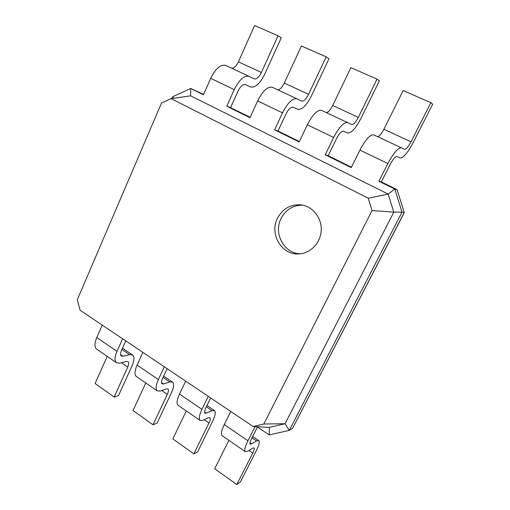 <?xml version="1.0" encoding="UTF-8"?>
<svg xmlns="http://www.w3.org/2000/svg" width="510" height="510" viewBox="0 0 510 510"><rect width="100%" height="100%" fill="white"/><g stroke="black" fill="none" stroke-linecap="round" stroke-linejoin="round"><path stroke-width="0.76" d="M167.114 368.692L162.652 378.242C161.37 381.129 161.166 383.004 162.046 383.877L163.551 383.985L169.766 381.939L172.597 382.13C174.254 383.807 173.833 387.402 171.334 392.917L157.105 423.083L153.013 424.773L167.337 394.338C168.581 391.591 168.784 389.799 167.962 388.964L166.509 388.881L160.261 391.023L157.15 390.819C155.416 389.092 155.818 385.35 158.361 379.593L164.316 366.811M153.013 424.773L133.046 410.537L145.777 382.972M157.15 390.819L136.215 376.374C134.334 374.55 134.627 370.789 137.094 365.077L142.883 352.404M381.346 181.923L390.195 164.418C393.044 159.126 395.275 156.506 396.901 156.557L400.191 157.972C403.289 158.049 407.56 153.019 413.004 142.883L432.684 104.212L430.886 102.689L411.003 141.799C408.255 146.918 406.113 149.436 404.577 149.36L401.325 147.779C398.106 147.588 393.612 152.834 387.849 163.531L378.911 181.241L381.346 181.923L397.054 189.663L404.226 212.453L403.627 213.9L292.536 428.362L289.291 430.363L269.223 434.922L256.995 426.723M257.454 427.023L251.558 438.689C250.098 441.66 249.651 443.477 250.206 444.146L251.379 443.974L256.594 440.914L258.793 440.583C259.832 441.877 258.946 445.357 256.135 451.025L240.293 482.141L236.806 484.5L252.769 453.103C254.171 450.273 254.611 448.539 254.088 447.901L252.954 448.086L247.701 451.248L245.278 451.624C244.169 450.298 245.061 446.677 247.962 440.748L255.089 426.621M125.798 340.916L121.578 350.313C120.373 353.156 120.271 355.056 121.284 356.012L122.935 356.241L129.565 354.635L132.657 355.049C134.576 356.892 134.353 360.525 132.001 365.963L118.486 395.664L114.144 397.067L127.736 367.104C128.909 364.389 129.017 362.578 128.067 361.666L126.474 361.462L119.812 363.165L116.42 362.718C114.412 360.812 114.603 357.032 117 351.358L122.629 338.787M210.636 397.947L205.919 407.662C204.555 410.588 204.236 412.437 204.963 413.215L206.314 413.189L212.052 410.665L214.583 410.607C215.953 412.099 215.309 415.644 212.664 421.234L197.657 451.873L193.851 453.881L208.96 422.969C210.279 420.183 210.598 418.417 209.916 417.677L208.615 417.715L202.833 420.342L200.047 420.418C198.607 418.876 199.238 415.185 201.954 409.345L208.252 396.34M193.851 453.881L172.864 438.919L186.284 410.926M200.047 420.418L177.99 405.201C176.39 403.557 176.906 399.84 179.533 394.045L185.653 381.155M253.151 426.519L80.064 310.176L77.316 299.721L161.498 103.02L171.086 98.64L368.214 198.205L372.039 210.553L263.798 424.027L253.151 426.519L269.331 427.361L269.223 434.922M397.054 189.663L394.785 189.063L402.027 212.115L404.226 212.453L292.536 428.362M328.191 155.735L336.511 138.599C339.226 133.441 341.547 130.968 343.472 131.185L347.527 132.97C351.199 133.352 355.629 128.596 360.825 118.702L379.363 80.848L377.043 79.114L358.332 117.389C355.706 122.387 353.481 124.765 351.651 124.536L347.642 122.604C343.797 122.075 339.131 127.028 333.636 137.458L325.246 154.785L328.191 155.735L351.473 167.203M277.65 89.773C279.831 89.785 282.043 87.554 284.287 83.079L301.416 46.002L326.177 56.839L328.963 58.758L311.476 95.829C306.51 105.5 301.939 110.001 297.757 109.344L293.027 107.227C290.84 106.87 288.443 109.21 285.849 114.24L278.02 131.019L299.37 141.538M231.648 68.2C234.013 68.321 236.27 66.198 238.419 61.818L254.598 25.5L278.052 35.77L281.252 37.848L264.735 74.16C259.972 83.614 255.28 87.886 250.659 86.98L245.323 84.577C242.9 84.086 240.452 86.305 237.966 91.22L230.584 107.655L250.174 117.306M171.953 98.519L172.737 96.696L190.715 88.472L203.662 94.388M114.144 397.067L95.115 383.507L107.208 356.362M116.42 362.718L96.511 348.98C94.382 346.998 94.477 343.198 96.798 337.569L102.274 325.106M236.806 484.5L214.723 468.76L228.894 440.321M245.278 451.624L222.009 435.572C220.728 434.137 221.487 430.472 224.292 424.594L230.769 411.481M248.982 76.328L225.656 65.388C220.607 64.209 215.628 68.525 210.713 78.336L203.49 94.771L190.715 88.472L190.632 95.835L388.167 194.093L393.816 212.134L402.027 212.115L289.291 430.363L285.058 423.714L269.331 427.361M372.039 210.553L393.816 212.134L285.058 423.714L263.798 424.027M277.453 218.305C269.223 233.994 281.698 255.23 298.758 253.929C310.386 253.553 320.701 242.881 321.23 230.335C321.887 217.795 312.592 206.238 301.015 204.873C290.502 204.178 282.648 208.66 277.453 218.305M378.911 181.241L394.785 189.063L388.167 194.093L368.214 198.205M230.584 107.655L226.784 106.252L249.996 117.695L257.658 100.91L282.514 112.869L274.616 129.833L299.179 141.939L307.313 124.797L333.636 137.458M325.246 154.785L351.269 167.612L359.926 150.099L387.849 163.531M278.02 131.019L274.616 129.833M190.632 95.835L171.086 98.64M302.685 205.147C292.976 205.179 285.753 209.655 281.023 218.573C273.239 233.472 284.229 253.738 300.447 253.795M278.052 35.77L261.401 72.471C258.997 77.239 256.638 79.381 254.331 78.891L249.001 76.341C244.175 75.282 239.247 79.713 234.224 89.639L226.784 106.252M430.886 102.689L403.161 90.55L383.89 129.234C381.423 133.913 379.319 136.387 377.585 136.648M401.313 147.773L373.671 134.812C370.132 134.442 365.549 139.542 359.926 150.099M296.916 98.812L272.27 87.248C267.661 86.311 262.79 90.869 257.658 100.91M347.642 122.604L321.529 110.358C317.418 109.688 312.681 114.501 307.313 124.797M326.177 56.839L308.537 94.318C306.032 99.195 303.73 101.452 301.652 101.082L296.935 98.819C292.568 98.016 287.767 102.695 282.514 112.869M377.043 79.114L350.861 67.651L332.705 105.513C330.359 110.09 328.198 112.436 326.221 112.557M347.61 122.585L321.529 110.358M172.737 96.696L173.789 98.251M163.551 383.985L161.511 382.589M169.766 381.939L163.053 377.381M158.361 379.593L137.094 365.077M167.337 394.338L161.766 390.507M251.379 443.974L249.983 443.024M122.935 356.241L120.615 354.66M206.314 413.189L204.574 412.003M201.954 409.345L179.533 394.045M208.96 422.969L204.223 419.711M212.052 410.665L206.346 406.789M247.962 440.748L224.292 424.594M117 351.358L96.798 337.569M127.736 367.104L121.418 362.757M129.565 354.635L121.954 349.471M252.769 453.103L248.963 450.483M256.594 440.914L252.004 437.797M210.713 78.336L234.224 89.639M238.419 61.818L261.401 72.471M383.89 129.234L411.003 141.799M284.287 83.079L308.537 94.318M332.705 105.513L358.332 117.389M163.665 376.074L172.597 382.13M206.99 405.456L214.583 410.607M122.534 348.183L132.657 355.049M252.692 436.445L258.793 440.583M249.001 76.341L225.656 65.388M401.325 147.779L373.671 134.812M296.935 98.819L272.27 87.248"/></g></svg>
